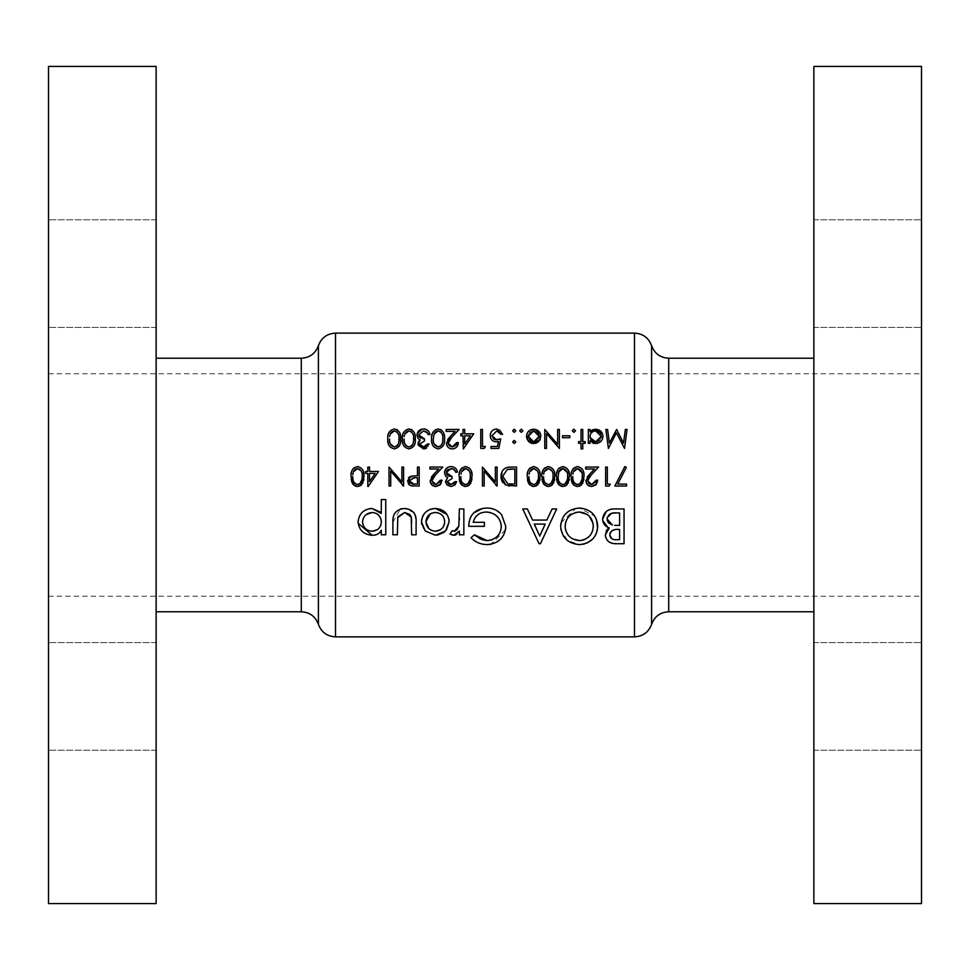 <?xml version="1.0" encoding="UTF-8"?>
<svg xmlns="http://www.w3.org/2000/svg" width="970" height="970" viewBox="0 0 970 970"><rect width="100%" height="100%" fill="white"/><g stroke="black" fill="none" stroke-linecap="round" stroke-linejoin="round"><path stroke-width="0.73" stroke-dasharray="4.85 3.64" d="M48.5 696.411L48.5 642.589L48.5 696.411M156.134 696.411L156.134 642.589L156.134 696.411M48.5 273.588L48.5 327.411L48.5 273.588M156.134 273.588L156.134 327.411L156.134 273.588M156.134 903.567L156.134 66.433M48.5 903.567L48.5 66.433M921.5 273.588L921.5 327.411L921.5 273.588M813.866 273.588L813.866 327.411L813.866 273.588M921.5 696.411L921.5 642.589L921.5 696.411M813.866 696.411L813.866 642.589L813.866 696.411M813.866 903.567L813.866 66.433M921.5 903.567L921.5 66.433M156.134 485L156.134 611.767L156.134 485M813.866 485L813.866 358.233L813.866 485M921.5 485L921.5 596.223L921.5 485M612.216 509.044L624.049 508.923L624.049 543.721L616.981 543.721L608.845 541.842M605.535 536.968L605.45 533.33M605.547 532.894L606.286 530.905M606.832 530.008L607.535 529.183M608.348 528.492L609.293 527.935L607.863 527.401M602.734 520.575L602.625 519.096M606.226 511.529L610.094 509.48M616.399 539.708L619.587 539.708L619.587 529.438L618.46 529.438M611.827 538.799L612.434 539.102M613.076 539.32L614.568 539.611M617.308 529.462L614.628 529.717M611.112 531.536L610.518 532.336M614.592 525.316L619.587 525.425L619.587 512.936L616.168 512.936M392.644 429.201L396.779 429.504M397.87 430.195L399.616 432.511M399.628 432.547L399.979 433.396M400.489 435.663L399.458 445.679M398.985 446.442L397.542 447.91M397.07 448.201L394.341 448.916L391.128 447.922M391.104 447.91L389.746 446.6M388.934 445.266L388.194 443.169M388.012 442.187L387.891 436.597M388.242 434.512L391.104 429.965M391.286 429.843L392.122 429.395M395.59 446.733L396.742 446.103M389.576 440.829L389.782 442.223M389.928 442.878L390.279 443.908M389.867 435.312L389.649 436.488M391.322 432.232L390.789 432.923M398.949 437.567L398.597 434.827M396.766 431.795L395.614 431.141M395.602 431.141L394.972 430.959M407.254 429.201L411.389 429.504M412.468 430.195L414.214 432.511M414.238 432.547L414.578 433.396M415.099 435.663L414.069 445.679M413.596 446.442L412.153 447.91M411.668 448.201L407.267 448.673M407.242 448.661L404.344 446.6M403.544 445.266L402.805 443.169M402.611 442.187L402.501 436.597M402.841 434.512L405.702 429.965M405.884 429.843L406.721 429.395M410.201 446.733L411.341 446.103M404.187 440.829L404.26 441.483M404.538 442.878L404.89 443.908M406.418 446.079L407.594 446.733M404.478 435.312L404.26 436.488M405.921 432.232L405.399 432.923M413.559 437.567L413.208 434.827M411.365 431.795L409.57 430.959M423.49 446.964L427.467 444.042L429.164 444.042L428.849 445.109M428.461 445.982L427.831 446.928M427.115 447.643L426.412 448.14M424.545 448.831L423.514 448.916M418.082 444.987L418.106 442.805M419.27 440.804L420.192 440.077M418.131 438.452L417.124 433.857M422.277 429.055L424.775 429.043M425.927 429.334L427.685 430.353M428.449 431.129L429.092 432.123M429.237 432.414L429.892 434.548L428.194 434.548M421.562 438.501L422.944 438.792M424.545 438.937L424.545 440.877M421.077 446.309L422.035 446.758M436.451 429.201L440.598 429.504M441.677 430.195L442.587 431.141M442.623 431.189L443.423 432.511M443.448 432.547L443.787 433.396M444.308 435.663L444.502 438.925C445.06 444.321 442.95 447.643 438.149 448.916L436.476 448.673M436.451 448.661L433.554 446.6M432.741 445.266L432.014 443.169M431.82 442.187L431.711 436.597M432.05 434.512L434.912 429.965M435.093 429.843L435.93 429.395M439.41 446.733L440.55 446.103M433.396 440.829L433.59 442.223M433.748 442.878L434.087 443.908M435.13 432.232L434.608 432.923M442.769 437.567L442.405 434.827M440.574 431.795L438.779 430.959M455.597 445.497L456.324 444.248M456.676 442.587L458.373 442.587L454.615 448.455M453.426 448.807L451.038 448.819M449.934 448.516L448.964 448.019M448.928 447.995L447.558 446.661M446.539 444.357L447.691 439.531M449.413 437.409L455.039 431.383L446.2 431.383L446.2 429.443L459.101 429.443L451.741 437.3M449.292 440.065L448.843 440.719M448.492 441.423L448.237 442.247M448.467 444.612L449.146 445.63M473.712 433.82L462.993 448.916L462.993 435.772L460.811 435.772L460.811 433.82L462.993 433.82L462.993 429.443L464.703 429.443L464.703 433.82L473.712 433.82M470.365 435.772L464.703 435.772L464.703 444.017L470.365 435.772M485.388 446.479L484.272 448.431L480.768 448.431L480.768 429.443L482.466 429.443L482.466 446.479L485.388 446.479M500.726 438.937L498.774 448.431L490.99 448.431L490.99 446.479L497.452 446.479L498.471 441.483L494.991 441.75M498.471 441.483L496.228 441.859M494.979 441.738L492.736 440.792M492.724 440.78L491.899 440.053M491.826 439.98L490.359 436.936M490.347 436.827L490.262 435.639M495.743 429.031L499.574 429.589M500.156 429.94L502.666 434.305L500.969 434.305M493.766 439.18L495.076 439.737M515.81 430.777L514.233 432.365L512.657 430.777L514.233 429.201L515.7 430.195M495.84 485L484.175 471.105L484.175 486.043L482.466 486.043L482.466 467.067L495.367 481.969L495.367 467.067L497.076 467.067L496.713 486.043M506.983 467.455L516.549 467.067L516.549 486.043L509.662 485.934M508.171 485.74L505.819 485M505.067 484.588L502.921 482.636M502.108 481.362L501.696 480.453M501.029 477.628L503.6 469.359L506.898 467.479M513.506 484.103L514.84 484.103L514.84 469.007L512.657 469.007M509.02 483.848L510.996 484.03M509.99 469.08L508.522 469.225M532.154 466.812L536.434 467.225M537.404 467.879L538.168 468.668M538.374 468.934L539.478 471.129M539.95 473.239L540.072 478.804M539.744 481.071L539.15 482.83M535.889 486.14L532.578 486.406M528.262 482.611L527.91 481.702M527.389 479.119L527.353 474.257M528.492 470.026L529.014 469.153M530.032 468.001L531.596 467.019M535.016 484.369L536.155 483.751M529.038 478.416L529.123 479.156M529.414 480.55L529.656 481.29M531.342 483.739L532.481 484.357M529.329 472.936L529.123 474.1M530.736 469.916L530.275 470.523M538.423 475.239L538.107 472.596M546.765 466.812L551.045 467.225M552.015 467.879L552.779 468.668M552.973 468.934L553.652 470.074M553.664 470.098L554.088 471.129M554.549 473.239L554.67 478.804M554.343 481.071L553.761 482.83M550.487 486.14L547.177 486.406M542.873 482.611L542.521 481.702M541.987 479.119L541.963 474.257M543.091 470.026L543.612 469.153M544.631 468.001L546.195 467.019M549.614 484.369L550.766 483.751M543.649 478.416L543.733 479.156M544.012 480.55L544.255 481.29M545.94 483.739L547.08 484.357M543.94 472.936L543.721 474.1M545.334 469.916L544.873 470.523M553.021 475.239L552.706 472.596M561.363 466.812L565.643 467.225M566.613 467.879L567.377 468.668M567.583 468.934L568.262 470.074M569.16 473.239L569.281 478.804M568.953 481.071L568.359 482.83M565.098 486.14L561.788 486.406M557.471 482.611L557.12 481.702M556.598 479.119L556.562 474.257M557.701 470.026L558.223 469.153M559.241 468.001L560.793 467.019M564.225 484.369L565.364 483.751M558.247 478.416L558.441 479.762M558.623 480.55L558.853 481.29M560.539 483.739L561.678 484.357M559.945 469.916L559.484 470.523M567.632 475.239L567.304 472.596M575.962 466.812L578.447 466.631M578.472 466.631L580.242 467.225M581.212 467.879L581.988 468.668M582.182 468.934L583.297 471.129M583.758 473.239L583.879 478.804M583.552 481.071L582.97 482.83M579.696 486.14L576.386 486.406M572.082 482.611L571.73 481.702M571.197 479.119L571.172 474.257M572.3 470.026L572.821 469.153M573.84 468.001L574.446 467.528M574.47 467.528L575.404 467.019M578.823 484.369L579.963 483.751M572.846 478.416L573.04 479.762M573.221 480.55L573.464 481.29M575.149 483.739L576.289 484.357M573.149 472.936L572.93 474.1M574.543 469.916L574.082 470.523M582.23 475.239L581.915 472.596M596.138 480.211L597.835 480.211L597.302 482.83M597.29 482.854L596.635 484.018M591.651 486.528L589.469 486.164M586.013 482.029L587.165 477.143M589.748 474.075L594.501 469.007L585.674 469.007L585.674 467.067L598.575 467.067L591.203 474.924M588.741 477.701L588.317 478.331M587.953 479.034L587.699 479.859M609.136 486.043L605.632 486.043L605.632 467.067L607.329 467.067L607.329 484.103L610.251 484.103L609.742 485M597.641 527.947L597.399 529.705M595.337 535.391L593.373 538.253M586.801 543.151L584.389 543.988M583.309 544.255L579.636 544.619L567.608 540.642L560.987 529.862M560.781 528.347L560.684 526.334M561 522.781L575.877 508.304M576.459 508.207L579.369 508.025L594.743 516.137L596.417 519.253M565.207 527.741L565.389 529.123M565.704 530.457L569.196 536.337L573.015 539.053M578.047 512.099L576.629 512.305M575.537 512.548L572.724 513.651M567.401 518.441L565.777 521.945M565.377 523.594L565.195 524.952M593.252 526.176L593.203 524.903M580.933 540.52L582.121 540.326M584.946 539.417L587.662 537.804M589.505 536.143L590.754 534.579M592.343 531.511L593.009 529.026M593.034 528.929L593.203 527.559M540.436 543.721L539.041 543.721L522.757 508.923L527.328 508.923L532.615 520.078L546.85 520.078L552.136 508.923L556.671 508.923L540.436 543.721M534.264 524.091L539.732 536.119L545.152 524.091L534.264 524.091M488.989 544.534L482.757 544.206M482.539 544.17L480.865 543.758M478.198 542.788L476.597 541.987M474.027 540.326L470.996 537.744L474.366 534.797M483.606 540.12L485.364 540.472M488.625 540.52L489.874 540.338M490.032 540.302L490.784 540.12M492.736 539.441L495.294 538.035M495.476 537.913L497.101 536.568M499.053 534.167L500.29 531.803M500.314 531.766L501.272 527.838M501.041 523.618L497.998 517.362M495.452 514.973L494.579 514.379M494.53 514.342L490.905 512.718M489.122 512.293L487.692 512.099M473.227 522.309L484.382 522.309L484.382 526.322L468.765 526.322M468.825 524.576L469.007 522.794M469.116 522.09L469.783 519.302M471.25 516.004L473.384 513.13M482.89 508.292L486.479 508.025L494.809 509.589M494.991 509.674L496.701 510.523M500.071 513.057L501.526 514.597L505.794 526.334L505.709 528.141M505.455 529.923L490.808 544.303M459.392 517.75L459.392 508.923L463.854 508.923L463.854 534.797L459.392 534.797L459.392 531.124L457.416 534.191M457.367 534.227L455.657 534.979M454.736 535.173L452.76 535.137M451.802 534.882L450.019 534.034L452.129 530.784M455.209 531.063L456.809 530.02M458.834 526.176L459.38 519.726M626.559 484.103L626.559 486.043L614.871 486.043L624.862 466.57L626.329 467.382L617.757 484.103L626.559 484.103M380.676 512.196L381.295 513.433L381.295 499.55L385.757 499.55L385.757 534.797L381.295 534.797L381.295 530.178M380.761 531.439L379.937 532.554M379.925 532.566L377.633 534.118M377.597 534.13L375.087 534.943M374.905 534.991L372.104 535.246M358.16 523.266L358.1 521.933M358.16 520.599L360.573 514.233M360.707 514.051L361.483 513.106M362.198 512.366L366.551 509.48M366.696 509.42L369.303 508.704M370.71 508.522L372.007 508.474M362.744 523.727L363.301 525.449M363.326 525.51L365.338 528.492M365.423 528.565L366.83 529.681M368.503 530.541L370.285 531.063M365.981 514.706L365.35 515.276M364.174 516.719L362.744 520.09M381.161 520.005L380.689 518.259M377.33 514.051L373.947 512.669M378.785 528.408L379.731 527.268M379.925 526.977L380.713 525.34M415.863 518.222L416.106 534.797L411.644 534.797L411.644 522.781M411.522 519.108L411.462 518.392M411.219 517.071L410.831 516.076M410.298 515.155L409.619 514.33M397.639 517.665L397.361 534.797L392.899 534.797L392.899 522.175L400.355 509.056M402.101 508.656L404.708 508.474L413.875 512.584M414.724 514.003L415.087 514.852M446.455 529.85L444.539 531.924M443.46 532.797L441.023 534.167M441.01 534.179L438.173 535.016M437.567 535.113L435.506 535.246L425.2 530.978L423.66 529.05M423.623 528.989L421.671 524.236M421.513 523.06L421.465 521.787M421.732 519.12L422.544 516.598M423.393 514.997L423.878 514.27M425.648 512.208L430.195 509.335M432.79 508.668L435.506 508.474M446.879 514.367L448.892 519.192M428.704 528.408L430.134 529.596M430.171 529.62L431.795 530.505M431.844 530.529L434.536 531.184M433.638 512.645L431.808 513.154M430.825 513.603L430.122 514.003M444.502 519.993L444.017 518.259M444.005 518.247L442.999 516.331M440.707 514.027L437.337 512.657M513.615 440.513L515.81 441.98L513.603 443.435M512.754 442.575L513.106 440.865M519.811 431.371L521.29 429.201L522.878 430.777L522.418 431.892L520.66 432.244M539.805 440.186L537.901 442.247M535.197 443.423L532.19 443.411M529.511 442.259L528.432 441.277M526.989 438.961L526.637 437.664M526.528 436.342L526.649 434.96M526.649 434.948L528.068 431.88M528.541 431.323L533.694 429.201L540.375 433.651M540.387 433.651L540.399 439.022M528.323 437.373L529.426 439.774M530.857 441.047L531.56 441.423M531.633 441.459L532.603 441.75M532.591 431.007L530.36 431.989M529.741 432.523L528.614 434.281M528.601 434.317L528.323 435.275M536.677 431.723L534.797 430.995M537.635 440.174L539.09 437.373M557.677 429.443L559.387 429.443L559.387 448.431L546.486 433.481L546.486 448.431L544.776 448.431L544.776 429.443L557.677 444.345L557.677 429.443M569.851 435.772L569.851 437.712L562.551 437.712L562.551 435.772L569.851 435.772M573.234 429.322L575.452 430.777L574.992 431.892L573.864 432.365L572.288 430.777L572.736 429.674M582.752 443.314L582.752 448.916L581.042 448.916L581.042 443.314L578.605 443.314L578.605 441.605L581.042 441.605L581.042 429.443L582.752 429.443L582.752 441.605L585.177 441.605L585.177 443.314L582.752 443.314M592.464 442.853L590.051 440.744L590.051 443.314L588.341 443.314L588.341 429.443L590.051 429.443L590.051 431.844L591.179 430.716M602.455 433.711L602.819 434.996M602.831 435.033L602.431 439.119L598.502 443.011M598.478 443.023L594.016 443.387M594.525 431.007L590.827 433.481M590.427 434.281L590.136 435.3M600.624 433.905L596.768 431.007M596.756 441.75L597.823 441.435M599.933 439.919L601.145 437.446M464.012 466.812L468.292 467.225M469.262 467.879L470.026 468.668M470.22 468.934L470.899 470.074M470.911 470.098L471.335 471.129M471.796 473.239L471.917 478.804M471.59 481.071L471.008 482.83M467.734 486.14L464.424 486.406M460.12 482.611L459.768 481.702M459.234 479.119L459.21 474.257M460.338 470.026L460.859 469.153M461.878 468.001L463.442 467.019M466.861 484.369L468.001 483.751M460.895 478.416L460.98 479.156M461.259 480.55L461.502 481.29M463.187 483.739L464.327 484.357M461.186 472.936L460.968 474.1M462.581 469.916L462.12 470.523M470.268 475.239L469.953 472.596M454.966 481.666L456.676 481.666L451.014 486.528M447 485L445.472 481.605M446.77 478.428L447.691 477.701L445.145 475.312M444.781 474.475L444.636 471.456M449.825 466.667L451.074 466.57C454.627 466.776 456.737 468.631 457.403 472.172L455.694 472.172M447.752 469.541L446.624 470.838M446.77 474.415L447.4 475.179M452.044 476.549L452.044 478.501M448.528 483.897L449.534 484.382M440.368 480.211L442.065 480.211L441.52 482.83M441.52 482.854L440.865 484.018M435.87 486.528L434.778 486.443M430.243 482.029L431.395 477.143M433.978 474.075L438.731 469.007L429.892 469.007L429.892 467.067L442.793 467.067L435.433 474.924M432.972 477.701L432.547 478.331M432.183 479.034L431.929 479.859M413.705 475.87L417.488 475.821L417.488 467.067L419.185 467.067L419.185 486.043L413.923 486.031M411.838 485.885L410.262 485.461M408.394 483.933L407.509 480.95L408.503 477.81M409.934 476.634L413.123 475.906M414.008 484.103L417.488 484.103L417.488 477.774M413.499 477.737L411.923 477.895M625.335 429.443L627.044 429.443L624.534 448.431L616.459 432.85L608.396 448.431L605.874 429.443L607.584 429.443L609.403 443.096L616.641 429.443L623.516 443.132L625.335 429.443M355.941 466.812L359.227 466.812M359.239 466.812L360.222 467.225M361.192 467.879L361.955 468.668M362.149 468.934L363.265 471.129M363.738 473.239L363.847 478.804M363.52 481.071L362.938 482.83M359.664 486.14L356.511 486.443M352.049 482.611L351.698 481.702M351.164 479.119L351.14 474.257M352.28 470.026L353.189 468.631M353.808 468.001L355.372 467.019M358.803 484.369L359.943 483.751M352.825 478.416L352.91 479.156M353.201 480.55L353.432 481.29M355.117 483.739L356.257 484.357M353.116 472.936L352.898 474.1M354.511 469.916L354.062 470.523M362.21 475.239L361.883 472.596M368.176 486.528L367.836 473.384L365.641 473.384L365.641 471.444L367.836 471.444L367.836 467.067L369.534 467.067L369.534 471.444L378.542 471.444L369.23 485M375.196 473.384L369.534 473.384L369.534 481.629L375.196 473.384M402.38 485L390.716 471.105L390.716 486.043L389.006 486.043L389.006 467.067L401.907 481.969L401.907 467.067L403.605 467.067L403.253 486.043M301.294 358.233L301.294 611.767M318.403 624.316L318.403 345.684M335.511 636.878L335.511 333.122M651.597 345.684L651.597 624.316M668.706 611.767L668.706 358.233M634.489 333.122L634.489 636.878M156.134 642.589L48.5 642.589L156.134 642.589M156.134 219.778L48.5 219.778L156.134 219.778M813.866 219.778L921.5 219.778L813.866 219.778M813.866 642.589L921.5 642.589L813.866 642.589M48.5 373.777L921.5 373.777M48.5 596.223L921.5 596.223M813.866 750.222L921.5 750.222L813.866 750.222M813.866 327.411L921.5 327.411L813.866 327.411M156.134 750.222L48.5 750.222L156.134 750.222M156.134 327.411L48.5 327.411L156.134 327.411"/><path stroke-width="1.45" d="M156.134 66.433L156.134 903.567L48.5 903.567L48.5 66.433L156.134 66.433M813.866 485L813.866 903.567L921.5 903.567L921.5 66.433L813.866 66.433L813.866 485M416.106 534.797L416.106 522.406C416.712 514.027 412.905 509.371 404.708 508.474C396.403 509.201 392.474 513.773 392.899 522.175L392.899 534.797L397.361 534.797L397.833 516.84L404.672 512.487L411.219 517.071L411.644 534.797L416.106 534.797M463.854 534.797L463.854 508.923L459.392 508.923L458.834 526.176L454.299 531.233L452.129 530.784L450.019 534.034L453.766 535.246L459.392 531.124L459.392 534.797L463.854 534.797M539.041 543.721L540.436 543.721L556.671 508.923L552.136 508.923L546.85 520.078L532.615 520.078L527.328 508.923L522.757 508.923L539.041 543.721M624.049 543.721L624.049 508.923L614.386 508.923C607.45 509.068 603.522 512.463 602.625 519.096C602.794 523.509 605.025 526.455 609.293 527.935L605.304 534.979C606.214 541.102 610.106 544.024 616.981 543.721L624.049 543.721M579.636 544.619C590.924 543.333 596.95 537.186 597.714 526.164C596.792 515.167 590.682 509.117 579.369 508.025C567.911 509.068 561.691 515.167 560.684 526.334C561.63 537.538 567.947 543.636 579.636 544.619M470.996 537.744C475.276 542.169 480.647 544.461 487.11 544.619C498.665 543.612 504.897 537.513 505.794 526.334L501.526 514.597C497.574 510.135 492.554 507.94 486.479 508.025C475.033 508.862 469.128 514.961 468.765 526.322L484.382 526.322L484.382 522.309L473.227 522.309C474.876 515.773 479.216 512.354 486.212 512.039C495.367 512.778 500.411 517.592 501.332 526.48C500.653 534.906 495.937 539.611 487.195 540.605L474.366 534.797L470.996 537.744M385.757 534.797L385.757 499.55L381.295 499.55L381.295 513.433L372.007 508.474C363.568 509.189 358.936 513.676 358.1 521.933C358.973 530.081 363.641 534.518 372.104 535.246C376.445 535.428 379.5 533.742 381.295 530.178L381.295 534.797L385.757 534.797M435.506 535.246L445.521 530.954L449.122 521.787C448.407 513.615 443.86 509.177 435.506 508.474C427.055 509.044 422.362 513.494 421.465 521.787L425.2 530.978L435.506 535.246M626.559 486.043L626.559 484.103L617.757 484.103L626.329 467.382L624.862 466.57L614.871 486.043L626.559 486.043M609.136 486.043L610.251 484.103L607.329 484.103L607.329 467.067L605.632 467.067L605.632 486.043L609.136 486.043L609.742 485M591.651 486.528L595.75 485L597.835 480.211L596.138 480.211L591.736 484.588L587.614 480.732L591.203 474.924L598.575 467.067L585.674 467.067L585.674 469.007L594.501 469.007L589.748 474.075L585.916 480.89L587.638 485L591.651 486.528L596.635 484.018M577.623 486.528L581.466 485L583.964 476.549C584.522 471.178 582.412 467.855 577.623 466.57C572.773 467.819 570.59 471.141 571.063 476.549L573.719 485L577.623 486.528M563.012 486.528L566.868 485L569.366 476.549C569.923 471.178 567.814 467.855 563.012 466.57C558.162 467.819 555.98 471.141 556.465 476.549L559.12 485L563.012 486.528M548.414 486.528L552.257 485L554.755 476.549C555.325 471.178 553.203 467.855 548.414 466.57C543.564 467.819 541.381 471.141 541.854 476.549L544.509 485L548.414 486.528M533.803 486.528L537.659 485L540.157 476.549C540.714 471.178 538.605 467.855 533.803 466.57C528.965 467.819 526.771 471.141 527.256 476.549L529.911 485L533.803 486.528M516.549 486.043L516.549 467.067L510.656 467.067C504.545 467.128 501.32 470.22 500.969 476.318L505.819 485L516.549 486.043M497.076 486.043L497.076 467.067L495.367 467.067L495.367 481.969L482.466 467.067L482.466 486.043L484.175 486.043L484.175 471.105L497.076 486.043M465.661 486.528L469.504 485L472.002 476.549C472.572 471.178 470.45 467.855 465.661 466.57C460.811 467.819 458.628 471.141 459.101 476.549L461.756 485L465.661 486.528M451.014 486.528L454.918 485L456.676 481.666L454.966 481.666L451.001 484.588L447.182 481.605L452.044 478.501L452.044 476.549L446.2 472.536L451.038 468.522L454.215 469.553L455.694 472.172L457.403 472.172C456.749 468.655 454.639 466.788 451.074 466.57C447.146 466.8 444.963 468.849 444.502 472.705L445.63 476.076L447.691 477.701L445.472 481.605L447 485L451.014 486.528L447 485M435.87 486.528L439.98 485L442.065 480.211L440.368 480.211L435.966 484.588L431.844 480.732L435.433 474.924L442.793 467.067L429.892 467.067L429.892 469.007L438.731 469.007L433.978 474.075L430.146 480.89L431.868 485L435.87 486.528L440.865 484.018M419.185 486.043L419.185 467.067L417.488 467.067L417.488 475.821L411.292 476.137L407.509 480.95L409.473 485L411.134 485.764L419.185 486.043M403.605 486.043L403.605 467.067L401.907 467.067L401.907 481.969L389.006 467.067L389.006 486.043L390.716 486.043L390.716 471.105L403.605 486.043M368.176 486.528L378.542 471.444L369.534 471.444L369.534 467.067L367.836 467.067L367.836 471.444L365.641 471.444L365.641 473.384L367.836 473.384L367.836 486.528L369.23 485M357.591 486.528L361.434 485L363.932 476.549C364.502 471.178 362.38 467.855 357.591 466.57C352.74 467.819 350.558 471.141 351.043 476.549L353.686 485L357.591 486.528M588.341 443.314L590.051 443.314L590.051 440.744L595.665 443.557C600.139 443.096 602.564 440.719 602.952 436.415C602.649 432.111 600.236 429.71 595.713 429.201L590.051 431.844L590.051 429.443L588.341 429.443L588.341 443.314M573.864 432.365L575.452 430.777L573.864 429.201L572.288 430.777L573.864 432.365M559.387 429.443L557.677 429.443L557.677 444.345L544.776 429.443L544.776 448.431L546.486 448.431L546.486 433.481L559.387 448.431L559.387 429.443M521.29 432.365L522.878 430.777L521.29 429.201L519.714 430.777L521.29 432.365L519.714 430.777M490.99 448.431L498.774 448.431L500.726 438.937L496.543 439.907L491.96 435.712L496.786 430.898L500.969 434.305L502.666 434.305L496.882 428.958C492.675 429.346 490.468 431.577 490.262 435.639C490.396 439.361 492.384 441.435 496.228 441.859L498.471 441.483L497.452 446.479L490.99 446.479L490.99 448.431M463.345 448.916L473.712 433.82L464.703 433.82L464.703 429.443L462.993 429.443L462.993 433.82L460.811 433.82L460.811 435.772L462.993 435.772L463.345 448.916M444.502 438.925C445.121 433.651 443.011 430.328 438.149 428.958C433.238 430.304 431.056 433.626 431.601 438.925C431.068 444.248 433.25 447.57 438.149 448.916C443.011 447.534 445.121 444.199 444.502 438.925M415.293 438.925C415.912 433.651 413.802 430.328 408.952 428.958C404.029 430.304 401.847 433.626 402.392 438.925C401.859 444.248 404.041 447.57 408.952 448.916C413.802 447.534 415.912 444.199 415.293 438.925M400.695 438.925C401.313 433.651 399.191 430.328 394.341 428.958C389.431 430.304 387.248 433.626 387.794 438.925C387.26 444.248 389.443 447.57 394.341 448.916C399.203 447.534 401.313 444.199 400.695 438.925M427.467 444.042L423.49 446.964L419.67 443.993L424.545 440.877L424.545 438.937L418.7 434.912L423.538 430.898L426.703 431.929L428.194 434.548L429.892 434.548C429.322 431.104 427.212 429.237 423.563 428.958C419.561 429.261 417.379 431.298 417.003 435.081L418.131 438.452L420.192 440.077L417.973 443.981L423.514 448.916L429.164 444.042L427.467 444.042M456.676 442.587L452.275 446.964L448.152 443.12L451.741 437.3L459.101 429.443L446.2 429.443L446.2 431.383L455.039 431.383L450.286 436.451L446.442 443.266C446.721 446.721 448.637 448.601 452.178 448.916C456.045 448.504 458.107 446.394 458.373 442.587L456.676 442.587L456.482 443.726M484.272 448.431L485.388 446.479L482.466 446.479L482.466 429.443L480.768 429.443L480.768 448.431L484.272 448.431M514.233 432.365L515.81 430.777L514.233 429.201L512.657 430.777L514.233 432.365L515.81 430.777M514.233 443.557L515.81 441.98L514.233 440.392L512.657 441.98L514.233 443.557L512.657 441.98L514.233 440.392M533.694 443.557L538.98 441.265L540.884 436.342C540.581 432.038 538.18 429.661 533.694 429.201C529.232 429.649 526.843 432.026 526.528 436.342L528.432 441.277L533.694 443.557M569.851 437.712L569.851 435.772L562.551 435.772L562.551 437.712L569.851 437.712M582.752 448.916L582.752 443.314L585.177 443.314L585.177 441.605L582.752 441.605L582.752 429.443L581.042 429.443L581.042 441.605L578.605 441.605L578.605 443.314L581.042 443.314L581.042 448.916L582.752 448.916M627.044 429.443L625.335 429.443L623.516 443.132L616.641 429.443L609.403 443.096L607.584 429.443L605.874 429.443L608.396 448.431L616.459 432.85L624.534 448.431L627.044 429.443M608.845 541.842L607.462 540.617M607.329 540.472L605.535 536.968M606.286 530.905L606.832 530.008M607.535 529.183L608.348 528.492M607.863 527.401L602.734 520.575M602.625 519.096L606.226 511.529M610.094 509.48L612.216 509.044M609.948 533.645L609.766 535.04C610.676 530.796 613.573 528.929 618.46 529.438L619.587 529.438L619.587 539.708L616.399 539.708C612.531 539.975 610.312 538.423 609.766 535.04L611.827 538.799M612.434 539.102L613.076 539.32M614.568 539.611L616.399 539.708M618.46 529.438L617.308 529.462M614.628 529.717L612.616 530.36M612.288 530.554L611.112 531.536M610.518 532.336L609.972 533.573M608.614 522.939L612.337 525.012L607.087 519.011C608.081 514.439 611.1 512.415 616.168 512.936L619.587 512.936L619.587 525.425L614.592 525.316M607.281 517.543L607.353 520.805M607.462 521.108L608.59 522.915M616.168 512.936L613.076 513.094M613.052 513.094L611.743 513.324M611.536 513.385L607.317 517.434M396.779 429.504L397.554 429.965M399.979 433.396L400.186 434.063M400.222 434.208L400.489 435.663M399.458 445.679L398.985 446.442M389.746 446.6L389.128 445.654M388.194 443.169L388.012 442.187M387.891 436.597L388.012 435.651M388.012 435.615L388.242 434.512M398.949 440.295L398.985 438.937C399.543 443.072 397.979 445.751 394.281 446.964L394.948 446.903M396.742 446.103L397.651 445.157M397.664 445.133L398.27 444.017M398.282 443.993L398.621 442.938M398.67 442.708L398.864 441.52M398.864 441.483L398.925 440.853M390.279 443.908L394.281 446.964C390.607 445.715 389.018 443.035 389.491 438.937L389.576 440.829M389.782 442.223L389.928 442.878M389.649 436.488L389.867 435.312M390.789 432.923L390.207 434.16L394.281 430.898L391.977 431.65M394.972 430.959L394.281 430.898C397.991 432.135 399.567 434.815 398.985 438.937L398.949 437.567M398.597 434.827L398.294 433.881M398.282 433.857L396.766 431.795M411.389 429.504L412.153 429.965M414.578 433.396L414.784 434.063M414.82 434.208L415.099 435.663M414.069 445.679L413.596 446.442M404.344 446.6L403.738 445.654M402.805 443.169L402.611 442.187M402.501 436.597L402.611 435.651M402.623 435.615L402.841 434.512M413.559 440.295L413.584 438.937C414.154 443.072 412.577 445.751 408.891 446.964L409.546 446.903M411.341 446.103L412.25 445.157M412.262 445.133L412.88 444.017M412.893 443.993L413.22 442.938M413.281 442.708L413.462 441.52M413.462 441.483L413.523 440.853M408.224 446.903L408.891 446.964C405.217 445.715 403.617 443.035 404.102 438.937L404.187 440.829M404.26 441.483L404.538 442.878M405.157 444.502L405.933 445.618M404.26 436.488L404.478 435.312M405.399 432.923L404.817 434.16L408.891 430.898L406.588 431.65M409.57 430.959L408.891 430.898C412.602 432.135 414.166 434.815 413.584 438.937L413.559 437.567M413.208 434.827L412.893 433.881M412.88 433.857L411.365 431.795M426.412 448.14L425.527 448.564M425.393 448.613L424.545 448.831M423.514 448.916L418.082 444.987M418.106 442.805L419.27 440.804M420.192 440.077L418.131 438.452M417.124 433.857L422.277 429.055M424.775 429.043L425.927 429.334M428.194 434.548L427.637 433.117M427.612 433.081L423.538 430.898L418.7 434.912L419.234 436.742M419.404 436.997L420.665 438.113M422.944 438.792L424.545 438.937M424.545 440.877L419.67 443.993L420.022 445.254M420.095 445.363L420.628 445.97M422.035 446.758L423.49 446.964M440.598 429.504L441.362 429.965M443.787 433.396L443.993 434.063M444.03 434.208L444.308 435.663M433.554 446.6L432.947 445.654M432.014 443.169L431.82 442.187M431.711 436.597L431.82 435.651M431.832 435.615L432.05 434.512M442.769 440.295L442.793 438.937C443.363 443.072 441.786 445.751 438.1 446.964L438.755 446.903M440.55 446.103L441.459 445.157M441.471 445.133L442.429 442.938M442.49 442.708L442.672 441.52M442.672 441.483L442.732 440.853M434.087 443.908L438.1 446.964C434.427 445.715 432.826 443.035 433.299 438.937L433.396 440.829M433.59 442.223L433.748 442.878M433.299 438.937L434.026 434.16L433.299 438.937M434.608 432.923L434.026 434.16L438.1 430.898L435.797 431.65M438.779 430.959L438.1 430.898C441.811 432.135 443.375 434.815 442.793 438.937L442.769 437.567M442.405 434.827L442.102 433.881M442.09 433.857L440.574 431.795M449.486 445.957L452.275 446.964L455.597 445.497M454.615 448.455L453.426 448.807M451.038 448.819L449.934 448.516M447.558 446.661L446.539 444.357M447.691 439.531L449.413 437.409M451.741 437.3L449.607 439.665M448.843 440.719L448.492 441.423M448.237 442.247L448.467 444.612M464.703 435.772L470.365 435.772L464.703 444.017L464.703 435.772M498.471 441.483L496.228 441.859M490.262 435.639C490.553 431.492 492.76 429.274 496.882 428.958M500.969 434.305L496.786 430.898L491.96 435.712L493.766 439.18M495.076 439.737L500.726 438.937M496.713 486.043L495.84 485M509.662 485.934L508.171 485.74M505.819 485L505.067 484.588M502.921 482.636L502.108 481.362M501.696 480.453L501.223 478.889M501.163 478.549L501.029 477.628M508.522 469.225L507.237 469.492L502.666 476.318L507.674 483.569L502.666 476.318L507.237 469.492L514.84 469.007L514.84 484.103L509.02 483.848M510.996 484.03L513.506 484.103M512.657 469.007L509.99 469.08M539.708 471.929L539.95 473.239M540.072 478.804L539.866 480.477M539.15 482.83L535.889 486.14M532.578 486.406L529.256 484.285M529.111 484.103L528.262 482.611M527.91 481.702L527.389 479.119M527.353 474.257L527.486 473.214M527.486 473.202L527.85 471.578M527.91 471.384L528.492 470.026M529.014 469.153L530.032 468.001M538.411 477.992L538.447 476.549C538.968 480.768 537.404 483.448 533.755 484.588L535.016 484.369M536.155 483.751L538.314 479.18M538.326 479.144L538.399 478.355M533.1 484.527L533.755 484.588C530.129 483.412 528.529 480.744 528.953 476.549L529.038 478.416M529.123 479.156L529.414 480.55M529.838 481.75L531.342 483.739M529.123 474.1L529.329 472.936M530.275 470.523L529.681 471.784L533.755 468.522L531.366 469.334M537.525 471.008L533.755 468.522C537.416 469.674 538.98 472.354 538.447 476.549L538.423 475.239M538.107 472.596L537.72 471.432M554.319 471.929L554.549 473.239M554.67 478.804L554.464 480.477M553.761 482.83L550.487 486.14M547.177 486.406L543.855 484.285M543.721 484.103L542.873 482.611M542.521 481.702L541.987 479.119M541.963 474.257L543.091 470.026M543.612 469.153L544.631 468.001M553.021 477.992L553.058 476.549C553.567 480.768 552.003 483.448 548.353 484.588L549.614 484.369M550.766 483.751L552.924 479.18M552.924 479.144L552.997 478.355M547.711 484.527L548.353 484.588C544.728 483.412 543.127 480.744 543.564 476.549L543.649 478.416M543.733 479.156L544.012 480.55M544.437 481.75L545.94 483.739M543.721 474.1L543.94 472.936M544.873 470.523L544.279 471.784L548.353 468.522L545.977 469.334M552.136 471.008L548.353 468.522C552.015 469.674 553.579 472.354 553.058 476.549L553.021 475.239M552.706 472.596L552.33 471.432M568.262 470.074L569.16 473.239M569.281 478.804L569.075 480.477M568.359 482.83L565.098 486.14M561.788 486.406L559.12 485M559.108 484.988L558.465 484.285M558.32 484.103L557.471 482.611M557.12 481.702L556.938 481.059M556.925 481.047L556.598 479.119M556.562 474.257L557.701 470.026M558.223 469.153L559.241 468.001M567.62 477.992L567.656 476.549C568.178 480.768 566.613 483.448 562.964 484.588L564.225 484.369M565.364 483.751L567.523 479.18M567.535 479.144L567.596 478.355M562.309 484.527L562.964 484.588C559.326 483.412 557.738 480.744 558.162 476.549L558.247 478.416M558.441 479.762L558.623 480.55M559.047 481.75L560.539 483.739M558.162 476.549L558.89 471.784L558.162 476.549M559.484 470.523L558.89 471.784L562.964 468.522L560.575 469.334M567.304 472.596L562.964 468.522C566.625 469.674 568.19 472.354 567.656 476.549L567.632 475.239M583.528 471.929L583.758 473.239M583.879 478.804L583.673 480.477M582.97 482.83L579.696 486.14M576.386 486.406L573.731 485.012M573.719 484.988L573.064 484.285M572.93 484.103L572.082 482.611M571.73 481.702L571.197 479.119M571.172 474.257L571.294 473.214M571.294 473.202L571.669 471.578M571.73 471.384L572.3 470.026M572.821 469.153L573.84 468.001M582.23 477.992L582.267 476.549C582.776 480.768 581.212 483.448 577.562 484.588L578.823 484.369M579.963 483.751L582.133 479.18M582.133 479.144L582.206 478.355M576.908 484.527L577.562 484.588C573.937 483.412 572.336 480.744 572.773 476.549L572.846 478.416M573.04 479.762L573.221 480.55M573.646 481.75L575.149 483.739M572.93 474.1L573.149 472.936M574.082 470.523L573.488 471.784L577.562 468.522L575.174 469.334M581.915 472.596L577.562 468.522C581.224 469.674 582.788 472.354 582.267 476.549L582.23 475.239M587.699 479.859L588.875 483.509L591.736 484.588L595.822 481.75M595.944 481.375L596.138 480.211M589.469 486.164L588.002 485.327M586.959 484.2L586.013 482.029M587.165 477.143L589.748 474.075M591.203 474.924L589.057 477.313M588.317 478.331L587.953 479.034M596.417 519.253L597.641 527.947M597.399 529.705L596.429 533.088M596.417 533.112L595.337 535.391M593.373 538.253L592.658 539.053M592.452 539.271L586.765 543.164M584.389 543.988L583.309 544.255M560.987 529.862L560.781 528.347M560.684 526.334L560.89 523.4M573.015 539.053L579.49 540.605C570.615 539.684 565.837 534.931 565.146 526.346L565.207 527.741M565.389 529.123L565.704 530.457M565.195 524.952L565.146 526.346C565.777 517.677 570.554 512.912 579.49 512.039L578.047 512.099M576.629 512.305L575.537 512.548M572.724 513.651L571.366 514.452M571.354 514.452L569.269 516.137M569.16 516.246L567.401 518.441M565.777 521.945L565.377 523.594M587.189 514.415L579.49 512.039C588.099 513.021 592.682 517.725 593.252 526.176C592.791 534.652 588.208 539.453 579.49 540.605L580.933 540.52M593.203 524.903L593.046 523.509M592.985 523.218L589.396 516.307M589.323 516.234L587.311 514.512M582.121 540.326L584.946 539.417M587.662 537.804L589.505 536.143M591.166 533.949L592.343 531.511M593.203 527.559L593.252 526.176M539.732 536.119L534.264 524.091L545.152 524.091L539.732 536.119M480.865 543.758L478.198 542.788M476.597 541.987L474.027 540.326M474.366 534.797L480.223 538.871M480.647 539.065L483.606 540.12M485.364 540.472L488.625 540.52M490.784 540.12L492.736 539.441M497.598 536.058L499.053 534.167M501.272 527.838L501.041 523.618M497.998 517.362L495.452 514.973M490.905 512.718L489.122 512.293M487.692 512.099L486.212 512.039C479.301 512.281 474.973 515.7 473.227 522.309M468.765 526.322L468.825 524.576M469.007 522.794L469.116 522.09M469.783 519.302L471.105 516.258M473.384 513.13L482.89 508.292M496.701 510.523L500.071 513.057M505.709 528.141L505.455 529.923M490.808 544.303L488.989 544.534M455.657 534.979L454.736 535.173M452.76 535.137L451.802 534.882M452.129 530.784L455.209 531.063M456.809 530.02L458.834 526.176M459.38 519.726L459.392 517.75M381.295 530.178L380.761 531.439M372.104 535.246L358.16 523.266M358.1 521.933L358.16 520.599M361.483 513.106L362.198 512.366M369.303 508.704L370.71 508.522M372.007 508.474L380.689 512.208M370.285 531.063L372.165 531.233C366.32 530.687 363.12 527.583 362.562 521.896L362.744 523.727M366.83 529.681L368.503 530.541M362.744 520.09L362.562 521.896C363.107 516.234 366.296 513.094 372.116 512.487L365.981 514.706M365.35 515.276L364.174 516.719M373.947 512.669L372.116 512.487C377.851 513.045 380.919 516.149 381.295 521.799L381.161 520.005M380.689 518.259L378.761 515.228M378.712 515.179L377.33 514.051M381.161 523.606L381.295 521.799C380.98 527.45 377.936 530.59 372.165 531.233L377.136 529.778M377.415 529.596L378.785 528.408M380.713 525.34L381.149 523.654M411.644 522.781L411.522 519.108M411.462 518.392L411.219 517.071M410.831 516.076L410.298 515.155M409.619 514.33L404.672 512.487L397.639 517.665M400.355 509.056L402.101 508.656M413.875 512.584L414.724 514.003M415.087 514.852L415.863 518.222M444.151 532.263L443.46 532.797M438.173 535.016L437.567 535.113M421.671 524.236L421.513 523.06M421.465 521.787L421.732 519.12M422.544 516.598L423.393 514.997M423.878 514.27L425.648 512.208M430.195 509.335L432.79 508.668M435.506 508.474L446.879 514.367M448.892 519.192L449.122 521.787L446.455 529.85M434.536 531.184L435.518 531.233C429.637 530.638 426.448 527.474 425.927 521.763L428.704 528.408M430.122 514.003L425.927 521.763C426.448 516.076 429.637 512.972 435.518 512.487L433.638 512.645M431.808 513.154L430.825 513.603M437.337 512.657L435.518 512.487C441.192 513.045 444.248 516.137 444.66 521.763L444.502 519.993M442.999 516.331L442.077 515.216M441.835 514.961L440.707 514.027M444.515 523.57L444.66 521.763C444.284 527.377 441.229 530.529 435.518 531.233L440.441 529.729M440.707 529.547L441.908 528.529M442.102 528.335L443.205 526.965M443.241 526.904L444.042 525.303M444.054 525.291L444.478 523.739M537.901 442.247L535.197 443.423M532.19 443.411L530.82 442.999M530.784 442.987L529.511 442.259M528.432 441.277L526.989 438.961M526.637 437.664L526.528 436.342M540.399 439.022L539.805 440.186M532.603 441.75L533.706 441.859L528.226 436.33L528.323 437.373M529.426 439.774L530.857 441.047M528.323 435.275L528.226 436.33L533.706 430.898L532.591 431.007M530.36 431.989L529.741 432.523M534.797 430.995L533.706 430.898L539.187 436.33L539.09 435.287M538.774 434.257L537.671 432.535M537.635 432.487L536.677 431.723M539.09 437.373L539.187 436.33L533.706 441.859L536.398 441.144M536.822 440.877L537.635 440.174M572.288 430.777L573.864 429.201M591.627 430.389L592.537 429.868M592.767 429.771L595.713 429.201L602.455 433.711M594.016 443.387L592.464 442.853M590.196 437.688L595.641 441.859C592.161 441.532 590.306 439.701 590.051 436.342L590.148 437.409M590.136 435.3L590.051 436.342C590.293 433.044 592.161 431.238 595.653 430.898L594.525 431.007M590.827 433.481L590.427 434.281M596.768 431.007L595.653 430.898L601.242 436.391L600.624 433.905M601.145 437.446L601.242 436.391L595.641 441.859L596.756 441.75M597.823 441.435L599.63 440.247M471.565 471.929L471.796 473.239M471.917 478.804L471.711 480.477M471.008 482.83L467.734 486.14M464.424 486.406L461.102 484.285M460.968 484.103L460.12 482.611M459.768 481.702L459.234 479.119M459.21 474.257L459.331 473.214M459.343 473.202L459.707 471.578M459.768 471.384L460.338 470.026M460.859 469.153L461.878 468.001M470.268 477.992L470.304 476.549C470.814 480.768 469.25 483.448 465.6 484.588L466.861 484.369M468.001 483.751L470.171 479.18M470.171 479.144L470.244 478.355M464.957 484.527L465.6 484.588C461.975 483.412 460.374 480.744 460.811 476.549L460.895 478.416M460.98 479.156L461.259 480.55M461.684 481.75L463.187 483.739M460.968 474.1L461.186 472.936M462.12 470.523L461.526 471.784L465.6 468.522L463.211 469.334M469.383 471.008L465.6 468.522C469.262 469.674 470.826 472.354 470.304 476.549L470.268 475.239M469.953 472.596L469.577 471.432M449.534 484.382L453.572 483.727M453.681 483.618L454.215 483.011M454.687 482.272L454.966 481.666M445.472 481.605L447.691 477.701M444.636 471.456L446.358 468.364M446.479 468.255L448.589 466.982M448.625 466.982L449.825 466.667M455.694 472.172L455.136 470.741M455.112 470.68L452.735 468.765M452.711 468.752L447.752 469.541M446.624 470.838L446.77 474.415M447.4 475.179L448.176 475.736M448.201 475.761L449.765 476.294M450.407 476.403L452.044 476.549M452.044 478.501L447.182 481.605L448.528 483.897M431.929 479.859L433.105 483.509L435.966 484.588L440.053 481.75M440.162 481.375L440.368 480.211M434.778 486.443L432.232 485.327M431.189 484.2L430.243 482.029M431.395 477.143L433.978 474.075M435.433 474.924L433.287 477.313M432.547 478.331L432.183 479.034M413.923 486.031L411.838 485.885M408.94 484.563L408.394 483.933M408.503 477.81L409.934 476.634M409.449 479.738L409.207 480.95L414.166 477.725L417.488 477.774L417.488 484.103L414.008 484.103L409.207 480.95L409.643 482.502M409.776 482.708L412.286 484.018M412.383 484.03L414.008 484.103M417.488 477.774L413.499 477.737M363.495 471.929L363.738 473.239M363.847 478.804L363.641 480.477M362.938 482.83L359.664 486.14M356.354 486.406L355.493 486.14M355.469 486.14L353.044 484.285M352.898 484.103L352.049 482.611M351.698 481.702L351.164 479.119M351.14 474.257L351.273 473.214M351.273 473.202L351.637 471.578M351.698 471.384L352.28 470.026M353.189 468.631L353.808 468.001M362.198 477.992L362.234 476.549C362.756 480.768 361.179 483.448 357.53 484.588L358.803 484.369M359.943 483.751L362.101 479.18M362.101 479.144L362.174 478.355M356.887 484.527L357.53 484.588C353.904 483.412 352.304 480.744 352.74 476.549L352.825 478.416M352.91 479.156L353.201 480.55M353.626 481.75L355.117 483.739M352.825 474.718L353.116 472.936M354.062 470.523L353.456 471.784L357.53 468.522L355.153 469.334M361.313 471.008L357.53 468.522C361.192 469.674 362.768 472.354 362.234 476.549L362.21 475.239M361.883 472.596L361.507 471.432M369.534 473.384L375.196 473.384L369.534 481.629L369.534 473.384M403.253 486.043L402.38 485M156.134 611.767L301.294 611.767L301.294 358.233C309.721 357.772 315.42 353.589 318.403 345.684L318.403 624.316C321.373 632.222 327.084 636.405 335.511 636.878L634.489 636.878L634.489 333.122L335.511 333.122L335.511 636.878M634.489 636.878C642.916 636.405 648.627 632.222 651.597 624.316L651.597 345.684C654.568 353.577 660.279 357.772 668.706 358.233L668.706 611.767L813.866 611.767M301.294 358.233L156.134 358.233M668.706 358.233L813.866 358.233M651.597 345.684C648.627 337.778 642.916 333.595 634.489 333.122M651.597 624.316C654.568 616.423 660.279 612.228 668.706 611.767M318.403 345.684C321.373 337.778 327.084 333.595 335.511 333.122M301.294 611.767C309.721 612.228 315.42 616.411 318.403 624.316"/></g></svg>
